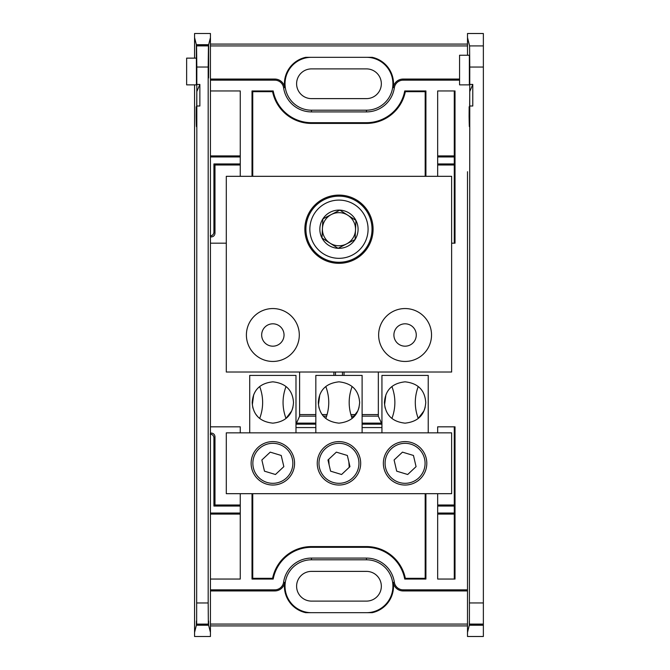 <?xml version="1.0" encoding="UTF-8"?>
<svg xmlns="http://www.w3.org/2000/svg" width="670" height="670" viewBox="0 0 670 670"><rect width="100%" height="100%" fill="white"/><g stroke="black" fill="none" stroke-linecap="round" stroke-linejoin="round"><path stroke-width="1" d="M196.193 106.798L196.218 107.753C196.377 124.025 196.72 114.545 196.804 91.606L199.861 84.437L199.861 106.002L196.829 106.002L196.804 109.428C196.603 129.385 196.394 131.722 196.168 116.421L196.218 107.753L196.737 116.078M459.561 80.174L403.114 80.174A8.869 8.869 0 0 0 394.337 87.778A28.157 28.157 0 0 1 366.473 111.907L311.466 111.907A28.157 28.157 0 0 1 283.594 87.778A8.869 8.869 0 0 0 274.817 80.174L210.439 80.174L210.439 243.177L226.301 243.177M240.262 432.854L240.262 426.824L210.439 426.824L210.439 579.048L240.262 579.048L240.262 493.681M455.014 426.824L454.277 427.56L454.277 578.311L455.014 579.048L455.014 426.824L437.669 426.824L437.669 432.854M437.669 90.953L455.014 90.953L454.277 91.69L454.277 242.44L455.014 243.177L455.014 90.953L437.669 90.953L437.669 176.319M425.919 176.319L425.919 90.953L425.182 91.69L405.342 91.69A39.672 39.672 0 0 1 366.473 123.422L311.466 123.422L311.466 122.685A38.935 38.935 0 0 1 273.201 90.953L252.012 90.953L252.749 91.69L272.59 91.69L273.201 90.953L252.012 90.953L252.012 176.319M311.466 123.422A39.672 39.672 0 0 1 272.59 91.69M405.342 91.69L404.73 90.953A38.935 38.935 0 0 1 366.473 122.685L343.517 122.685L343.517 123.422M366.473 123.422L366.473 122.685L311.466 122.685L334.414 122.685L334.414 123.422M425.182 91.69L425.182 176.319M252.749 176.319L252.749 91.69M272.59 578.311L273.201 579.048L252.012 579.048L252.749 578.311L272.59 578.311A39.672 39.672 0 0 1 311.466 546.578L366.473 546.578L366.473 547.315A38.935 38.935 0 0 1 404.73 579.048L425.919 579.048L425.182 578.311L405.342 578.311L404.73 579.048L425.919 579.048L425.919 493.681M366.473 546.578A39.672 39.672 0 0 1 405.342 578.311M252.012 493.681L252.012 579.048L273.201 579.048A38.935 38.935 0 0 1 311.466 547.315L366.473 547.315L343.517 547.315L343.517 546.578M311.466 546.578L311.466 547.315L334.414 547.315L334.414 546.578M252.749 578.311L252.749 493.681M381.942 427.56L362.11 427.56M315.83 427.56L295.989 427.56M425.182 493.681L425.182 578.311M210.439 579.048L210.439 589.826L274.817 589.826A8.869 8.869 0 0 0 283.594 582.222A28.157 28.157 0 0 1 311.466 558.093L366.473 558.093A28.157 28.157 0 0 1 394.337 582.222A8.869 8.869 0 0 0 403.114 589.826L467.501 589.826L467.501 498.279M403.114 589.826L403.114 590.932A9.975 9.975 0 0 1 393.24 582.381L394.337 582.222M425.919 90.953L404.73 90.953L425.919 90.953M437.669 155.901L454.277 155.901M342.454 122.685L342.454 123.422M437.669 156.964L454.277 156.964M335.477 123.422L335.477 122.685M210.439 156.964L240.262 156.964M210.757 155.901L240.262 155.901M210.439 236.091L211.285 236.937C213.521 236.703 214.752 235.472 214.986 233.235L213.923 232.172C213.688 234.408 212.457 235.639 210.221 235.874M240.262 165.004L214.986 165.004L213.923 163.941L213.923 232.172M240.262 163.941L213.923 163.941M211.285 236.937L210.757 236.937M214.986 165.004L214.986 233.235M335.477 547.315L335.477 546.578M240.262 514.099L210.757 514.099M240.262 513.036L210.439 513.036M437.669 579.048L455.014 579.048L437.669 579.048L437.669 493.681M342.454 546.578L342.454 547.315M454.277 514.099L437.669 514.099M454.277 513.036L437.669 513.036M381.908 424.177L362.11 424.177M380.861 423.122L362.11 423.122M437.669 504.996L454.277 504.996M437.669 506.059L454.277 506.059M454.277 165.004L437.669 165.004M454.277 163.941L437.669 163.941M210.221 434.127C212.457 434.361 213.688 435.592 213.923 437.828L213.923 506.059L240.262 506.059M213.923 437.828L214.986 436.765L214.986 504.996L213.923 506.059M214.986 504.996L240.262 504.996M315.83 424.177L296.023 424.177M315.83 423.122L297.07 423.122M210.757 433.063L211.285 433.063L210.439 433.909M214.986 436.765C214.752 434.529 213.521 433.297 211.285 433.063M342.454 372.026L342.454 375.409M344.037 372.026L344.037 375.409M351.566 416.137L354.48 416.137M362.11 416.137L378.332 416.137M351.172 414.562L355.736 414.562M362.11 414.562L378.332 414.562M299.607 414.562L315.83 414.562M322.203 414.562L326.759 414.562M299.607 416.137L315.83 416.137M323.459 416.137L326.365 416.137M335.477 375.409L335.477 372.026M333.903 375.409L333.903 372.026M210.439 624.072L467.501 624.072M210.439 625.914L467.501 625.914M467.501 207.365L467.501 462.635M366.473 68.893L311.466 68.893A14.866 14.866 0 0 0 296.601 83.758A14.866 14.866 0 0 0 311.466 98.616L366.473 98.616A14.866 14.866 0 0 0 381.339 83.758A14.866 14.866 0 0 0 366.473 68.893M210.439 44.086L467.501 44.086M210.439 45.929L467.501 45.929M394.337 87.778L393.24 87.619A27.043 27.043 0 0 0 372.135 57.31L305.796 57.31A27.043 27.043 0 0 0 284.691 87.619L283.594 87.778M274.817 80.174L274.817 79.068L210.439 79.068M274.817 79.068A9.975 9.975 0 0 1 284.691 87.619M393.24 87.619A9.975 9.975 0 0 1 403.114 79.068L403.114 80.174M459.561 79.068L403.114 79.068M311.466 57.31A26.448 26.448 0 0 0 285.018 83.758A26.448 26.448 0 0 0 311.466 110.198L366.473 110.198A26.448 26.448 0 0 0 392.922 83.758A26.448 26.448 0 0 0 366.473 57.31M196.444 84.864L186.637 84.864L186.637 58.131L196.528 58.131L196.444 84.864L196.352 44.697L194.568 37.562L194.568 33.5L210.439 33.5L210.439 37.562L208.655 44.697L208.63 67.77C208.579 81.43 208.529 81.43 208.487 67.77L208.462 45.476L208.177 67.042L196.829 67.042L196.544 45.476L208.462 45.476M210.439 80.174L210.439 37.562M196.829 602.958L208.177 602.958L208.353 624.097L196.653 624.097L196.829 106.002M196.804 109.428L196.829 67.042M199.861 84.437L196.829 84.437M208.177 602.958L208.177 67.042M208.63 67.77C208.579 81.43 208.529 81.43 208.487 67.77L208.63 67.77M196.544 45.476L196.528 58.131M196.352 44.697L208.655 44.697M208.353 624.097L208.537 624.834C208.571 619.566 208.605 619.7 208.638 625.227L196.369 625.227L194.568 632.438L194.568 84.864M194.568 58.131L194.568 37.562M194.568 632.438L194.568 636.5L210.439 636.5L210.439 589.826M366.473 601.107A14.866 14.866 0 0 0 381.339 586.242A14.866 14.866 0 0 0 366.473 571.384L311.466 571.384A14.866 14.866 0 0 0 296.601 586.242A14.866 14.866 0 0 0 311.466 601.107L366.473 601.107M366.473 612.69A26.448 26.448 0 0 0 392.922 586.242A26.448 26.448 0 0 0 366.473 559.802L311.466 559.802A26.448 26.448 0 0 0 285.018 586.242A26.448 26.448 0 0 0 311.466 612.69M283.594 582.222L284.691 582.381A27.043 27.043 0 0 0 305.796 612.69L372.135 612.69A27.043 27.043 0 0 0 393.24 582.381M284.691 582.381A9.975 9.975 0 0 1 274.817 590.932L274.817 589.826M483.363 625.227L469.302 625.227C469.327 619.691 469.36 619.557 469.402 624.825L483.363 624.825L483.363 636.492L467.501 636.492L467.501 171.721M240.262 176.319L240.262 90.953L210.439 90.953M210.439 243.177L210.439 426.824M381.942 424.21L378.332 416.246L378.332 372.026M295.989 424.21L299.607 416.246L299.607 372.026M451.63 243.177L455.014 243.177M405.082 346.181A11.181 11.181 0 0 0 414.772 329.406A11.181 11.181 0 0 0 395.401 329.406A11.181 11.181 0 0 0 405.082 346.181M272.849 346.181A11.181 11.181 0 0 0 282.539 329.406A11.181 11.181 0 0 0 263.168 329.406A11.181 11.181 0 0 0 272.849 346.181M403.114 590.932L467.501 590.932M210.439 590.932L274.817 590.932M196.653 624.097L196.469 624.834L208.537 624.834C208.571 619.566 208.605 619.7 208.638 625.227L210.439 632.438M196.369 625.227C196.402 619.7 196.436 619.566 196.469 624.834C196.436 619.566 196.402 619.7 196.369 625.227M196.444 126.655L196.168 116.421L196.729 116.421M226.301 372.026L451.63 372.026L451.63 176.319L226.301 176.319L226.301 372.026M272.849 308.552A26.448 26.448 0 0 0 249.944 348.224A26.448 26.448 0 0 0 295.755 348.224A26.448 26.448 0 0 0 272.849 308.552M405.082 308.552A26.448 26.448 0 0 0 382.176 348.224A26.448 26.448 0 0 0 427.988 348.224A26.448 26.448 0 0 0 405.082 308.552M338.97 263.327A34.12 34.12 0 0 1 309.423 212.155A34.12 34.12 0 0 1 368.517 212.155A34.12 34.12 0 0 1 338.97 263.327M338.97 262.272A33.056 33.056 0 0 0 372.026 229.215A33.056 33.056 0 0 0 338.97 196.151A33.056 33.056 0 0 0 305.905 229.215A33.056 33.056 0 0 0 338.97 262.272M315.83 432.854L315.83 375.409L362.11 375.409L362.11 432.854M338.97 381.833C326.047 383.223 319.163 390.124 318.309 402.528C319.188 414.881 326.064 421.757 338.945 423.155C351.867 421.757 358.76 414.881 359.631 402.511C358.785 390.133 351.901 383.24 338.97 381.833M324.95 387.31L325.821 386.557C329.732 397.193 329.732 407.821 325.821 418.423L325.143 417.846M323.258 415.911L322.354 414.78M320.997 412.678L320.235 411.204M319.171 408.415L318.744 406.707M318.451 404.898L319.783 394.823M320.101 394.069L320.972 392.335M359.078 407.234L358.283 409.814M357.822 410.945L352.118 418.423C348.207 407.787 348.207 397.168 352.118 386.557M249.709 432.854L249.709 375.409L295.989 375.409L295.989 432.854M272.849 381.833C259.935 383.223 253.042 390.124 252.188 402.528C253.067 414.881 259.952 421.757 272.832 423.155C285.755 421.757 292.648 414.881 293.51 402.511C292.664 390.133 285.78 383.24 272.849 381.833M258.829 387.31L259.7 386.557C263.611 397.193 263.611 407.821 259.7 418.423L259.022 417.846M257.138 415.911L256.241 414.78M254.876 412.678L254.114 411.204M253.059 408.415L252.624 406.707M252.33 404.898L253.662 394.823M253.989 394.069L254.86 392.335M292.958 407.234L292.17 409.814M291.701 410.945L285.998 418.423C282.087 407.787 282.087 397.168 285.998 386.557M405.082 485.038A21.716 21.716 0 0 1 386.272 452.459A21.716 21.716 0 0 1 423.892 452.459A21.716 21.716 0 0 1 405.082 485.038M338.97 485.038A21.716 21.716 0 0 1 320.159 452.459A21.716 21.716 0 0 1 357.772 452.459A21.716 21.716 0 0 1 338.97 485.038M272.849 485.038A21.716 21.716 0 0 1 254.039 452.459A21.716 21.716 0 0 1 291.659 452.459A21.716 21.716 0 0 1 272.849 485.038M451.63 493.681L451.63 432.854L226.301 432.854L226.301 493.681L451.63 493.681M328.71 459.31L329.087 464.72M349.229 467.333L348.852 461.915M381.942 432.854L381.942 375.409L428.222 375.409L428.222 432.854M405.082 381.833C392.168 383.223 385.275 390.124 384.421 402.528C385.309 414.881 392.185 421.757 405.065 423.155C417.988 421.757 424.88 414.881 425.743 402.511C424.897 390.133 418.013 383.24 405.082 381.833M391.071 387.31L391.933 386.557C395.844 397.193 395.844 407.821 391.933 418.423L391.255 417.846M389.371 415.911L388.474 414.78M387.109 412.678L386.347 411.204M385.292 408.415L384.856 406.707M384.563 404.898L385.903 394.823M386.222 394.069L387.092 392.335M425.19 407.234L424.403 409.814M423.934 410.945L418.231 418.423C414.32 407.787 414.32 397.168 418.231 386.557M314.456 213.504A29.111 29.111 0 0 1 364.823 215.832A29.111 29.111 0 0 1 337.621 258.293A29.111 29.111 0 0 1 314.456 213.504M321.985 238.001L338.082 248.31L355.067 239.525L355.502 229.978A16.557 16.557 0 0 0 331.357 214.509A16.557 16.557 0 0 0 330.034 243.151A16.557 16.557 0 0 0 355.502 229.978L355.946 220.43L339.849 210.12L322.873 218.897L321.985 238.001L338.082 248.31A19.12 19.12 0 0 0 355.067 239.525L355.946 220.43L339.849 210.12A19.12 19.12 0 0 0 321.985 238.001A19.12 19.12 0 0 0 338.082 248.31L355.067 239.525A19.12 19.12 0 0 0 339.849 210.12L322.873 218.897L322.019 237.314M396.707 471.169L407.695 474.502L416.07 466.647L413.457 455.466L402.469 452.141L394.094 459.989L396.707 471.169M385.945 457.526A19.991 19.991 0 0 0 409.63 482.785A19.991 19.991 0 0 0 419.671 449.645A19.991 19.991 0 0 0 385.945 457.526M253.712 457.526A19.991 19.991 0 0 0 277.397 482.785A19.991 19.991 0 0 0 287.438 449.645A19.991 19.991 0 0 0 253.712 457.526M261.861 459.989L264.474 471.169L275.462 474.502L283.837 466.647L281.224 455.466L270.236 452.141L261.861 459.989M319.833 457.526A19.991 19.991 0 0 0 343.517 482.785A19.991 19.991 0 0 0 353.551 449.645A19.991 19.991 0 0 0 319.833 457.526M327.973 459.989L330.586 471.169L341.583 474.502L349.958 466.647L347.345 455.466L336.357 452.141L327.973 459.989M459.561 84.864L459.561 55.241L469.377 55.241L469.377 84.864L459.561 84.864M467.501 55.241L467.501 33.508L483.363 33.508L483.363 67.05L469.762 67.05L469.586 45.912L467.501 37.57M469.126 106.79L469.151 107.744C469.31 124.025 469.653 114.536 469.737 91.597L469.737 109.419C469.536 129.385 469.327 131.714 469.092 116.413L469.151 107.744L469.67 116.069M469.377 126.647L469.092 116.413L469.662 116.413M467.501 632.43L469.302 625.227C469.327 619.691 469.36 619.557 469.402 624.825L469.762 106.002L472.786 106.002L472.786 84.428L469.737 91.597L469.762 67.05M472.786 84.428L469.762 84.428M469.762 106.002L469.737 109.419M469.762 602.95L483.363 602.95L483.363 67.05M483.363 602.95L483.363 624.825M311.466 110.198L311.466 111.907M366.473 110.198L366.473 111.907M196.653 45.903L208.353 45.903M311.466 559.802L311.466 558.093M366.473 559.802L366.473 558.093M469.586 45.912L483.363 45.912M483.363 624.088L469.586 624.088"/></g></svg>
